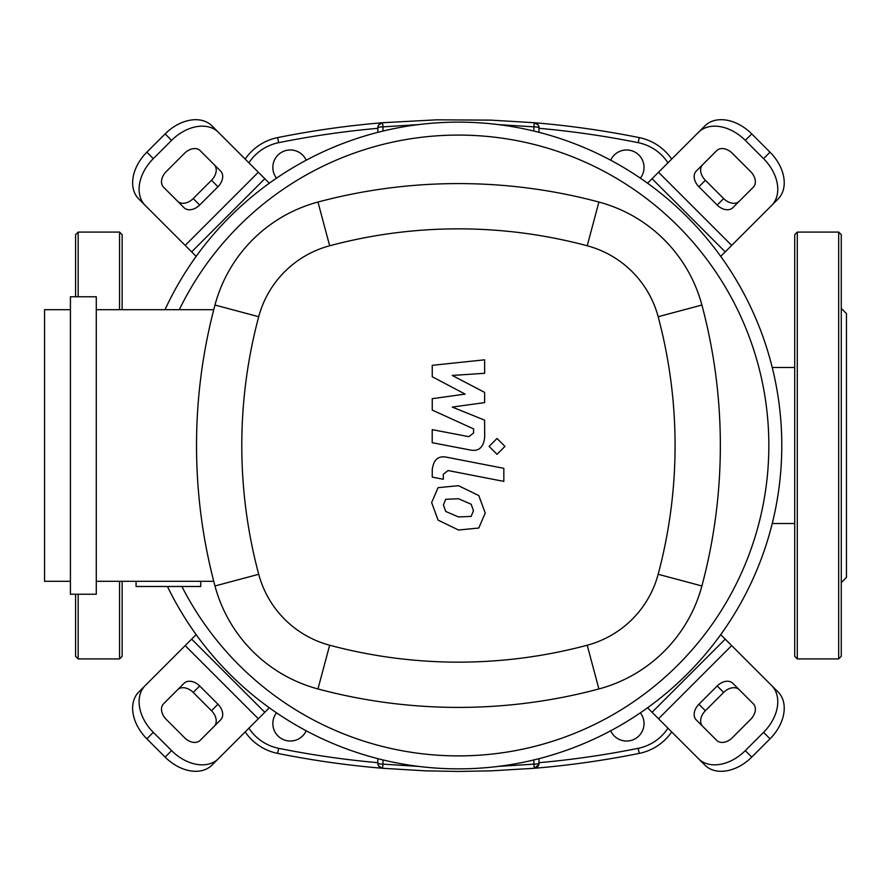 <?xml version="1.0" encoding="UTF-8"?>
<svg xmlns="http://www.w3.org/2000/svg" width="891" height="891" viewBox="0 0 891 891"><rect width="100%" height="100%" fill="white"/><g stroke="black" fill="none" stroke-linecap="round" stroke-linejoin="round"><path stroke-width="1.34" d="M276.533 178.167A17.464 17.464 0 0 1 286.612 150.356A17.464 17.464 0 0 1 306.203 160.224M610.669 160.224A17.464 17.464 0 0 1 644.037 167.419A17.464 17.464 0 0 1 640.339 178.167M306.203 730.776A17.464 17.464 0 0 1 272.835 723.581A17.464 17.464 0 0 1 276.533 712.833M640.339 712.833A17.464 17.464 0 0 1 630.249 740.644A17.464 17.464 0 0 1 610.669 730.776M245.181 731.923A51.734 51.734 0 0 0 277.624 753.385A914.712 914.712 0 0 0 382.562 768.276L378.686 765.993L378.007 764.545M377.996 764.5L377.817 763.13A5.179 5.179 0 0 0 382.562 768.276L382.985 764.144A5.179 1.014 180 0 1 377.817 763.13L377.817 758.631M377.996 126.5L377.817 127.87A5.179 1.014 0 0 1 382.985 126.856L382.562 122.724A5.179 5.179 0 0 0 377.817 127.87L377.817 132.369M382.562 768.276L425.887 770.86L458.431 771.439L490.986 770.86L534.31 768.276A5.179 5.179 0 0 0 539.055 763.13A5.179 1.014 180 0 1 533.876 764.144L534.31 768.276L538.855 764.545M538.866 764.5L539.055 758.631M533.876 759.923L533.876 764.144L498.036 766.416M418.826 766.416L382.985 764.144L382.985 759.923M671.691 159.077A51.734 51.734 0 0 0 639.237 137.615A914.712 914.712 0 0 0 534.31 122.724L533.876 126.856A5.179 1.014 0 0 1 539.055 127.87A5.179 5.179 0 0 0 534.31 122.724L538.186 125.007M539.055 132.369L538.866 126.5M538.209 125.03L538.855 126.455M534.31 768.276A914.712 914.712 0 0 0 639.237 753.385A51.734 51.734 0 0 0 671.691 731.923M382.985 131.077L382.985 126.856L418.826 124.584M498.036 124.584L533.876 126.856L533.876 131.077M534.31 122.724L490.986 120.14L436.735 119.828L382.562 122.724L378.686 125.007L378.007 126.455M382.562 122.724A914.712 914.712 0 0 0 277.624 137.615A51.734 51.734 0 0 0 245.181 159.077M781.786 445.5A323.344 323.344 0 0 1 167.441 586.478A323.344 323.344 0 0 0 781.786 445.5A323.344 323.344 0 0 0 164.991 309.689A323.344 323.344 0 0 1 781.786 445.5M214.185 726.332A12.931 9.144 45 0 0 211.501 710.728L193.213 692.43A12.931 9.144 45 0 0 177.599 689.757M199.673 685.97L217.972 704.258A12.931 9.144 -135 0 1 220.645 719.872L200.141 740.376A12.931 9.144 -135 0 1 184.526 737.703L166.238 719.405A12.931 9.144 -135 0 1 163.554 703.801L184.069 683.286A12.931 9.144 -135 0 1 199.673 685.97L193.213 692.43M739.274 689.757A12.931 9.144 -45 0 0 723.659 692.43L705.371 710.728A12.931 9.144 -45 0 0 702.687 726.332M698.9 704.258L717.188 685.97A12.931 9.144 135 0 1 732.803 683.286L753.318 703.801A12.931 9.144 135 0 1 750.634 719.405L732.346 737.703A12.931 9.144 135 0 1 716.732 740.376L696.216 719.872A12.931 9.144 135 0 1 698.9 704.258L705.371 710.728M702.687 164.668A12.931 9.144 -135 0 0 705.371 180.272L723.659 198.57A12.931 9.144 -135 0 0 739.274 201.243M717.188 205.03L698.9 186.742A12.931 9.144 45 0 1 696.216 171.128L716.732 150.624A12.931 9.144 45 0 1 732.346 153.297L750.634 171.595A12.931 9.144 45 0 1 753.318 187.199L732.803 207.714A12.931 9.144 45 0 1 717.188 205.03L723.659 198.57M218.429 758.675A38.803 27.432 -135 0 1 171.595 750.634L165.125 757.105A38.803 27.432 45 0 0 211.958 765.135L269.316 707.777M196.154 634.615L138.796 691.973A38.803 27.432 45 0 0 146.837 738.806L153.297 732.346A38.803 27.432 -135 0 1 145.266 685.502M165.125 757.105L146.837 738.806M171.595 750.634L153.297 732.346M771.606 685.502A38.803 27.432 135 0 1 763.565 732.346L770.036 738.806A38.803 27.432 -45 0 0 778.066 691.973L720.708 634.615M647.545 707.777L704.904 765.135A38.803 27.432 -45 0 0 751.748 757.105L745.277 750.634A38.803 27.432 135 0 1 698.444 758.675M770.036 738.806L751.748 757.105M763.565 732.346L745.277 750.634M698.444 132.325A38.803 27.432 45 0 1 745.277 140.366L751.748 133.895A38.803 27.432 -135 0 0 704.904 125.865L647.545 183.223M720.708 256.385L778.066 199.027A38.803 27.432 -135 0 0 770.036 152.194L763.565 158.654A38.803 27.432 45 0 1 771.606 205.498M751.748 133.895L770.036 152.194M745.277 140.366L763.565 158.654M177.599 201.243A12.931 9.144 135 0 0 193.213 198.57L211.501 180.272A12.931 9.144 135 0 0 214.185 164.668M217.972 186.742L199.673 205.03A12.931 9.144 -45 0 1 184.069 207.714L163.554 187.199A12.931 9.144 -45 0 1 166.238 171.595L184.526 153.297A12.931 9.144 -45 0 1 200.141 150.624L220.645 171.128A12.931 9.144 -45 0 1 217.972 186.742L211.501 180.272M269.316 183.223L211.958 125.865A38.803 27.432 135 0 0 165.125 133.895L171.595 140.366A38.803 27.432 -45 0 1 218.429 132.325M145.266 205.498A38.803 27.432 -45 0 1 153.297 158.654L146.837 152.194A38.803 27.432 135 0 0 138.796 199.027L196.154 256.385M146.837 152.194L165.125 133.895M153.297 158.654L171.595 140.366M179.303 309.689A310.413 310.413 0 0 1 768.844 445.5A310.413 310.413 0 0 1 181.887 586.478M200.742 581.311L200.742 586.478L136.067 586.478L136.067 581.311M70.422 594.241L96.284 594.241L96.284 296.759L70.422 296.759L70.422 594.241M96.284 581.311L213.751 581.311M70.422 309.689L44.55 309.689L44.55 581.311L70.422 581.311M213.751 309.689L96.284 309.689M214.976 585.966A145.511 145.511 0 0 0 317.964 688.955A543.855 543.855 0 0 0 598.908 688.955A145.511 145.511 0 0 0 701.896 585.966A543.855 543.855 0 0 0 701.896 305.034A145.511 145.511 0 0 0 598.908 202.045A543.855 543.855 0 0 0 317.964 202.045A145.511 145.511 0 0 0 214.976 305.034A543.855 543.855 0 0 0 214.976 585.966L258.713 574.283A498.592 498.592 0 0 1 258.713 316.717A100.237 100.237 0 0 1 329.659 245.771A498.592 498.592 0 0 1 587.214 245.771A100.237 100.237 0 0 1 658.159 316.717A498.592 498.592 0 0 1 658.159 574.283A100.237 100.237 0 0 1 587.214 645.229A498.592 498.592 0 0 1 329.659 645.229A100.237 100.237 0 0 1 258.713 574.283M471.15 516.39L473.466 510.71L471.15 504.228L458.486 498.748L445.712 499.283L443.406 504.874L445.712 511.445L458.486 516.947L471.15 516.39M478.79 495.563L458.486 485.695L438.071 487.655L431.645 502.58L438.071 520.11L458.486 530.011L478.79 528.029L485.227 512.993L478.79 495.563M503.827 468.321L447.226 457.328C438.506 455.346 433.516 459.466 432.246 469.691L432.246 477.13L443.306 479.269L443.306 474.246L448.028 470.548L503.827 481.385L503.827 468.321M489.092 446.391L497.022 454.31L504.952 446.391L497.022 438.461L489.092 446.391M432.246 376.748L465.124 394.1L432.246 398.667L432.246 410.083L473.578 428.894L473.578 432.959L468.866 436.679L432.213 429.64L432.213 442.704L469.735 449.899C478.456 451.837 483.434 447.694 484.659 437.47L484.626 420.151L452.249 407.076L484.626 402.609L484.626 392.396L452.249 375.445L484.626 373.296L484.626 359.819L432.246 365.332L432.246 376.748M838.687 232.094L797.3 232.094L794.716 234.678L794.716 656.322L797.3 658.906L838.687 658.906L841.271 656.322L841.271 234.678L838.687 232.094L838.687 658.906M841.271 308.397L846.45 313.576L846.45 577.424L841.271 582.603M122.156 581.311L122.156 656.322L119.561 658.906L78.174 658.906L75.59 656.322L75.59 594.241L75.59 656.322M119.561 309.689L119.561 232.094L78.174 232.094L78.174 296.759M78.174 232.094L75.59 234.678L75.59 296.759M119.561 232.094L122.156 234.678L122.156 309.689M377.817 762.685A909.544 909.544 0 0 1 278.649 748.317L277.624 753.385M539.055 128.315A909.544 909.544 0 0 1 638.223 142.683L639.237 137.615M638.223 142.683A46.566 46.566 0 0 1 667.96 162.808M667.96 728.192A46.566 46.566 0 0 1 638.223 748.317L639.237 753.385M638.223 748.317A909.544 909.544 0 0 1 539.055 762.685M278.649 748.317A46.566 46.566 0 0 1 248.912 728.192M248.912 162.808A46.566 46.566 0 0 1 278.649 142.683L277.624 137.615M278.649 142.683A909.544 909.544 0 0 1 377.817 128.315M217.972 704.258L211.501 710.728M717.188 685.97L723.659 692.43M698.9 186.742L705.371 180.272M264.805 712.288L191.643 639.125M185.172 645.596L258.334 718.759M725.229 639.125L652.056 712.288M658.527 718.759L731.689 645.596M652.056 178.712L725.229 251.875M731.689 245.404L658.527 172.241M199.673 205.03L193.213 198.57M258.334 172.241L185.172 245.404M191.643 251.875L264.805 178.712M317.964 688.955L329.659 645.229M258.713 316.717L214.976 305.034M598.908 688.955L587.214 645.229M329.659 245.771L317.964 202.045M701.896 585.966L658.159 574.283M587.214 245.771L598.908 202.045M701.896 305.034L658.159 316.717M797.3 232.094L797.3 658.906M119.561 581.311L119.561 658.906M78.174 594.241L78.174 658.906M772.23 367.504L794.716 367.504M772.23 523.496L794.716 523.496"/></g></svg>
